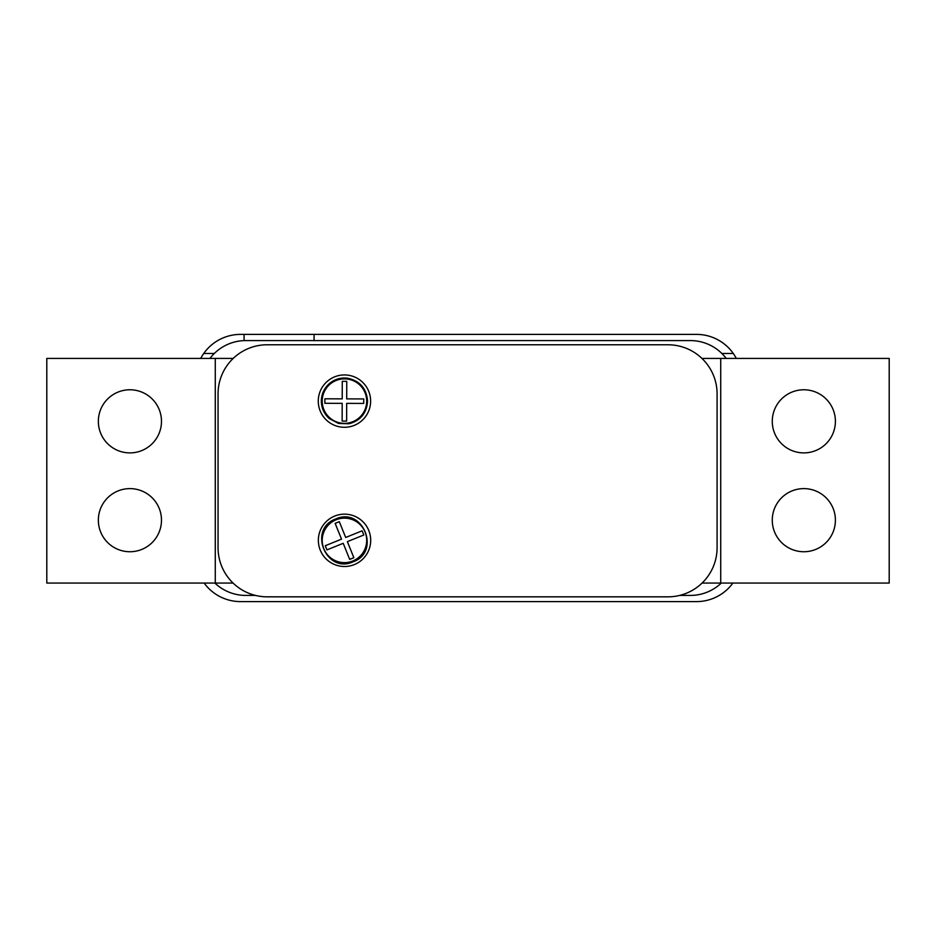 <?xml version="1.0" encoding="UTF-8"?>
<svg xmlns="http://www.w3.org/2000/svg" width="936" height="936" viewBox="0 0 936 936"><rect width="100%" height="100%" fill="white"/><g stroke="black" fill="none" stroke-linecap="round" stroke-linejoin="round"><path stroke-width="1.4" d="M129.917 488.615A31.567 31.567 0 0 1 161.483 520.17A31.567 31.567 0 0 1 129.917 551.737A31.567 31.567 0 0 1 98.35 520.17A31.567 31.567 0 0 1 129.917 488.615M129.917 389.774A31.567 31.567 0 0 1 161.483 421.329A31.567 31.567 0 0 1 129.917 452.895A31.567 31.567 0 0 1 98.35 421.329A31.567 31.567 0 0 1 129.917 389.774M803.837 488.615A31.567 31.567 0 0 1 835.403 520.17A31.567 31.567 0 0 1 803.837 551.737A31.567 31.567 0 0 1 772.27 520.17A31.567 31.567 0 0 1 803.837 488.615M803.837 389.774A31.567 31.567 0 0 1 835.403 421.329A31.567 31.567 0 0 1 803.837 452.895A31.567 31.567 0 0 1 772.27 421.329A31.567 31.567 0 0 1 803.837 389.774M233.193 358.43L215.28 358.43L215.28 583.069L233.087 583.069M702.058 583.069L720.72 583.069L720.72 358.43L701.953 358.43M720.72 358.43L889.2 358.43L889.2 583.069L720.72 583.069M215.28 583.069L46.8 583.069L46.8 358.43L215.28 358.43M352.778 561.015A22.242 22.242 0 0 0 365.075 532.069A22.242 22.242 0 0 0 336.118 519.772A22.242 22.242 0 0 0 323.821 548.718A22.242 22.242 0 0 0 352.778 561.015M343.208 543.313L326.933 549.888L325.26 545.711L341.523 539.148L335.146 523.364L339.312 521.68L345.688 537.463L362.127 530.829L363.811 534.994L347.373 541.628L353.855 557.704L349.69 559.389L343.208 543.313M721.878 353.492A44.928 44.928 0 0 0 690.347 340.575A44.928 44.928 0 0 1 726.207 358.43A44.928 44.928 0 0 0 721.878 353.492L733.286 353.492A44.928 44.928 0 0 1 736.304 358.43M690.347 340.575L314.075 340.599L314.075 334.398L696.524 334.398A44.928 44.928 0 0 1 733.286 353.492M314.075 334.398L244.097 334.398L244.097 340.61L245.829 340.575A44.928 44.928 0 0 0 209.968 358.43M314.075 340.575L245.829 340.575M214.882 583.069A44.928 44.928 0 0 0 245.829 595.425L255.528 595.425M679.606 595.425L690.347 595.425A44.928 44.928 0 0 0 721.293 583.069M732.876 583.069A44.928 44.928 0 0 1 696.524 601.602L240.505 601.602A44.928 44.928 0 0 1 204.153 583.069M200.725 358.43A44.928 44.928 0 0 1 240.505 334.398L244.097 334.398M203.744 353.492L214.309 353.492M344.518 514.156A26.173 26.173 0 0 1 370.691 540.329A26.173 26.173 0 0 1 344.518 566.502A26.173 26.173 0 0 1 318.357 540.329A26.173 26.173 0 0 1 344.518 514.156M344.448 374.938A26.173 26.173 0 0 1 370.621 401.111A26.173 26.173 0 0 1 344.448 427.284A26.173 26.173 0 0 1 318.275 401.111A26.173 26.173 0 0 1 344.448 374.938M267.169 344.776A49.117 49.117 0 0 0 218.053 393.904L218.053 547.7A49.117 49.117 0 0 0 267.169 596.829L667.965 596.829A49.117 49.117 0 0 0 717.093 547.7L717.093 393.904A49.117 49.117 0 0 0 667.965 344.776L267.169 344.776M322.206 401.041A22.242 22.242 0 0 0 344.378 423.353A22.242 22.242 0 0 0 366.69 401.193A22.242 22.242 0 0 0 344.518 378.869A22.242 22.242 0 0 0 322.206 401.041M342.213 398.865L342.272 381.315L346.765 381.326L346.706 398.876L363.73 398.935L363.706 403.428L346.683 403.369L346.624 421.095L342.131 421.083L342.19 403.357L324.862 403.299L324.874 398.806L342.213 398.865M335.79 518.953C362.911 506.458 381.291 551.983 353.106 561.822C325.985 574.318 307.605 528.793 335.79 518.953M367.567 401.193C366.713 413.08 360.547 420.603 349.058 423.762L338.621 423.481L329.378 418.638C324.125 413.946 321.446 408.084 321.329 401.041C321.493 393.998 324.207 388.147 329.495 383.479C334.725 379.197 340.704 377.43 347.42 378.191C359.892 380.812 366.608 388.475 367.567 401.193"/></g></svg>
